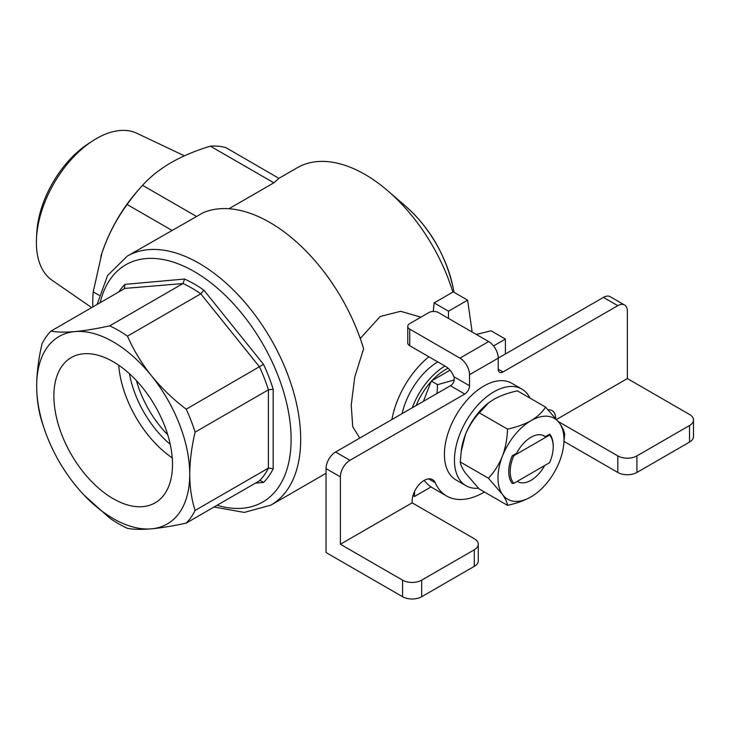 <?xml version="1.0" encoding="UTF-8"?>
<svg xmlns="http://www.w3.org/2000/svg" width="730" height="730" viewBox="0 0 730 730"><rect width="100%" height="100%" fill="white"/><g stroke="black" fill="none" stroke-linecap="round" stroke-linejoin="round"><path stroke-width="1.09" d="M91.67 307.604L52.031 280.229A84.926 49.029 -60 0 1 36.5 238.172L36.774 232.879A77.791 44.913 -60 0 1 88.239 143.755L92.683 140.863A84.926 49.029 -60 0 1 136.866 133.289L184.398 155.828M36.5 238.172A84.926 49.029 -60 0 1 92.683 140.863M140.379 187.719L138.089 190.302A108.222 62.488 120 0 0 104.801 245.079C110.695 230.233 118.141 216.71 127.129 204.491A118.37 68.346 -60 0 1 140.379 187.719A118.37 68.346 -60 0 1 142.551 185.311C150.106 176.934 159.614 169.378 171.066 162.635C182.755 156.019 195.85 150.526 210.359 146.164A118.37 68.346 -60 0 1 225.771 147.542L278.897 178.33M92.847 306.919A118.37 68.346 -60 0 1 93.221 291.872L101.981 252.89L104.801 245.079A108.222 62.488 120 0 0 102.017 252.781A108.222 62.488 120 0 0 100.895 256.276M99.143 295.285L93.221 291.872M171.906 230.342L127.129 204.491M326.036 473.305L270.921 505.123A143.737 82.983 60 0 0 292.867 389.647A143.737 82.983 60 0 0 127.184 256.166L196.553 216.491L142.551 185.311M196.553 216.491L202.913 212.813A143.737 82.983 -120 0 1 363.613 348.803L354.743 377.018L351.24 405.15L352.745 426.804L359.79 438.055M228.946 208.743L273.85 182.819L210.359 146.164M273.85 182.819L279.006 178.275L297.302 167.708A135.278 78.101 -120 0 1 388.059 191.041A135.278 78.101 -120 0 1 452.855 292.1M360.255 338.501L380.184 316.501L400.688 311.299L420.936 317.149M472.137 332.031L467.611 300.149L453.266 291.863L434.131 302.904L433.264 311.436M505.397 353.995L505.397 339.085L491.044 330.799L476.316 334.44M434.131 302.904L448.476 311.19L467.611 300.149M448.476 311.19L448.476 318.371M493.535 345.929L505.397 339.085M414.521 491.509L414.521 496.482L431.038 486.946M412.97 495.588L414.521 496.482M437.772 361.898A53.71 31.007 120 0 0 402.084 413.636M428.875 356.76A67.644 39.055 120 0 0 391.891 419.531M454.279 379.965L437.553 384.655L436.987 393.488M416.173 405.506A48.919 28.242 -60 0 1 431.038 381.68M432.005 380.622A48.919 28.242 -60 0 1 448.083 368.23M412.267 407.76A53.71 31.007 -60 0 1 444.944 366.04M423.418 401.327L431.293 381.042L450.027 370.22M431.293 381.042L437.553 384.655M488.653 341.567A13.532 7.811 60 0 1 498.225 358.138L469.527 374.709A13.532 7.811 -120 0 0 459.955 358.138L488.653 341.567L438.438 312.577A6.762 3.905 0 0 0 428.866 312.577L409.74 323.618A6.762 3.905 0 0 0 407.76 326.383A6.762 3.905 0 0 0 409.74 329.139L409.74 345.71A6.762 3.905 180 0 1 407.76 342.945L407.76 326.383M409.74 345.71L445.61 366.423A13.532 7.811 60 0 1 453.896 376.726C454.817 380.713 453.649 383.724 450.392 385.75L335.599 452.025A13.532 7.811 120 0 0 326.036 468.596L326.036 552.537L402.568 596.72L402.568 580.149A13.532 7.811 -0 0 0 421.694 580.149L474.308 549.781A13.532 7.811 -0 0 0 478.269 544.252A13.532 7.811 -0 0 0 474.308 538.731L412.131 502.833L340.39 544.252L402.568 580.149M693.5 419.996L693.5 436.558A13.532 7.811 180 0 1 689.54 442.088L689.54 425.517A13.532 7.811 -0 0 0 693.5 419.996A13.532 7.811 -0 0 0 689.54 414.467L627.362 378.569L556.652 419.394M421.694 580.149L421.694 596.72A13.532 7.811 180 0 1 402.568 596.72M617.79 472.456L617.79 455.894A13.532 7.811 -0 0 0 636.925 455.894L636.925 472.456A13.532 7.811 180 0 1 617.79 472.456L564.126 441.477M478.269 544.252L478.269 560.822A13.532 7.811 180 0 1 474.308 566.343L474.308 549.781M421.694 596.72L474.308 566.343M636.925 455.894L689.54 425.517M636.925 472.456L689.54 442.088M617.79 455.894L558.359 421.575M478.497 488.233A55.799 32.22 -60 0 1 466.014 485.715L455.967 479.92A55.799 32.22 -60 0 1 455.967 415.479A55.799 32.22 -60 0 1 511.776 383.259L521.822 389.063A55.799 32.22 -60 0 1 529.998 398.115M627.362 378.569L627.362 311.19A13.532 7.811 120 0 0 624.561 305.003L610.207 296.718A13.532 7.811 120 0 0 603.445 297.384L498.225 358.138L498.225 369.179A6.762 3.905 120 0 0 499.621 372.282A6.762 3.905 120 0 0 503.007 371.944L498.225 369.179M469.527 374.709L469.527 385.75L453.896 376.726M340.39 544.252L340.39 476.873A13.532 7.811 120 0 1 349.953 460.311L464.745 394.036A6.762 3.905 120 0 0 469.527 385.75M484.428 492.02A74.405 42.96 120 0 1 446.669 496.026A74.405 42.96 120 0 1 435.162 482.658A16.909 9.764 120 0 0 432.543 479.628A16.909 9.764 120 0 0 419.513 484.154A16.909 9.764 120 0 0 412.131 501.172L412.131 502.833M555.612 418.117A16.909 9.764 120 0 0 552.117 410.588A16.909 9.764 120 0 0 548.212 409.84M624.561 305.003A13.532 7.811 120 0 0 617.79 305.669L503.007 371.944M459.955 358.138L409.74 329.139M424.24 480.377A74.405 42.96 120 0 0 432.324 487.74L446.669 496.026M512.232 455.812L513.801 455.73A30.441 17.575 120 0 0 513.801 483.342L512.232 483.424A31.454 18.159 -60 0 1 512.232 455.812L516.667 453.248A26.38 15.23 -60 0 1 544.178 435.947A26.38 15.23 -60 0 1 545.301 436.713L549.736 434.158A31.454 18.159 -60 0 1 553.221 445.948L553.221 446.778A30.441 17.575 120 0 0 549.599 435.062L549.736 434.158M513.801 483.342L549.599 462.683A30.441 17.575 120 0 0 553.221 446.778M549.599 435.062L513.801 455.73M545.301 436.713L542.938 435.354M544.671 465.521A26.38 15.23 -60 0 1 517.798 481.636A26.38 15.23 -60 0 1 517.296 481.325M563.533 446.267L564.655 434.231C564.418 431.53 562.72 427.862 559.563 423.236L545.602 407.121C542.335 412.231 537.462 416.748 530.984 420.681C524.186 424.422 516.356 427.232 507.496 429.121C507.259 438.538 505.561 447.581 502.404 456.241A46.674 26.946 -60 0 1 530.984 420.681A46.674 26.946 -60 0 1 559.563 423.236A46.674 26.946 -60 0 1 563.533 446.267A46.674 26.946 -60 0 1 559.563 461.342A46.674 26.946 -60 0 1 536.413 493.243A46.674 26.946 -60 0 1 530.984 496.902A46.674 26.946 -60 0 1 502.404 494.347A46.674 26.946 -60 0 1 502.404 456.241C498.918 464.691 494.265 472.027 488.443 478.232L502.404 494.347C505.561 498.973 507.259 502.632 507.496 505.333C516.347 503.454 524.177 500.634 530.984 496.902M466.014 485.715A55.799 32.22 -60 0 1 466.014 421.283A55.799 32.22 -60 0 1 521.822 389.063M545.602 407.121L517.406 390.842C508.555 392.731 500.725 395.541 493.918 399.283L488.817 402.695L479.3 412.842C473.478 419.038 468.824 426.375 465.338 434.834A46.674 26.946 120 0 0 461.36 449.917L460.247 461.953C460.484 464.654 462.181 468.313 465.338 472.949L479.3 489.064L507.496 505.333M461.104 451.888L465.338 434.834A46.674 26.946 -60 0 1 488.489 402.933A46.674 26.946 -60 0 1 489.547 402.139M479.3 412.842L507.496 429.121M460.247 461.953L488.443 478.232M151.457 375.777A108.222 62.488 -120 0 0 74.934 331.593C85.063 330.635 96.652 328.719 109.673 325.863A118.37 68.346 60 0 1 127.476 336.138C133.563 350.035 141.556 363.248 151.457 375.777C161.595 388.168 173.174 399.31 186.205 409.192A118.37 68.346 60 0 1 195.102 432.133C191.634 446.879 189.837 460.968 189.727 474.39A108.222 62.488 -120 0 0 151.457 375.777M44.147 428.428L43.052 425.152A118.37 68.346 60 0 1 42.048 422.068C38.581 411.337 36.783 399.319 36.673 386.024C36.783 372.601 38.581 358.521 42.048 343.775A118.37 68.346 60 0 1 50.954 331.11C57.04 332.26 65.034 332.424 74.934 331.593A108.222 62.488 -120 0 0 36.673 386.024A108.222 62.488 -120 0 0 44.147 428.428A108.222 62.488 -120 0 0 74.934 484.647A108.222 62.488 -120 0 0 80.218 490.907A108.222 62.488 -120 0 0 151.457 528.83A108.222 62.488 -120 0 0 189.727 474.39C189.837 487.686 191.634 499.694 195.102 510.434A118.37 68.346 60 0 1 186.205 523.1C173.174 525.956 161.595 527.863 151.457 528.83C141.556 529.661 133.563 529.496 127.476 528.347A118.37 68.346 60 0 1 109.673 518.063L84.224 495.278M195.102 510.434L268.403 468.122L273.184 468.696A121.755 70.299 60 0 1 263.521 482.439L260.427 480.513L259.506 480.778A118.37 68.346 -120 0 0 268.403 468.122L268.403 389.82A118.37 68.346 -120 0 0 259.506 366.88L200.777 293.825A118.37 68.346 -120 0 0 182.975 283.541L124.721 288.414M50.954 331.11L124.246 288.788L125.013 284.362L184.608 279.043A121.755 70.299 60 0 1 203.925 290.202L263.521 364.334A121.755 70.299 60 0 1 273.184 389.236L273.184 468.696M109.673 325.863L182.975 283.541L184.608 279.043M127.476 336.138L200.777 293.825L203.925 290.202M195.102 432.133L268.403 389.82L273.184 389.236M186.205 409.192L263.521 364.334M259.506 480.778L186.205 523.1M61.831 434.797A83.877 48.426 60 0 1 71.257 357.572A83.877 48.426 60 0 1 155.134 405.999A83.877 48.426 60 0 1 155.134 502.851A83.877 48.426 60 0 1 61.831 434.797M172.253 457.929A83.877 48.426 60 0 1 126.409 397.522A83.877 48.426 60 0 1 118.716 365.21M170.236 444.397A77.106 44.521 60 0 1 135.333 394.392A77.106 44.521 60 0 1 129.429 373.714M167.763 434.87A77.106 44.521 60 0 1 140.114 391.627A77.106 44.521 60 0 1 136.437 380.622M454.033 292.31L453.357 288.806A92.418 53.363 -120 0 0 405.743 206.325L388.059 191.041M340.39 476.873L326.036 468.596M349.953 460.311L335.599 452.025M464.745 394.036L450.392 385.75M617.79 305.669L603.445 297.384M435.162 482.658L428.601 478.88M118.862 291.9A121.755 70.299 60 0 1 125.013 284.362M263.521 482.439L255.363 483.169M100.138 302.713A136.975 79.077 60 0 1 201.936 276.351A136.975 79.077 60 0 1 290.814 430.289A136.975 79.077 60 0 1 217.084 505.269M453.357 288.806C445.939 255.391 430.061 227.897 405.743 206.325M127.184 256.166L107.556 275.575L97.09 304.465M270.921 505.123L244.295 512.414L214.036 507.031"/></g></svg>
